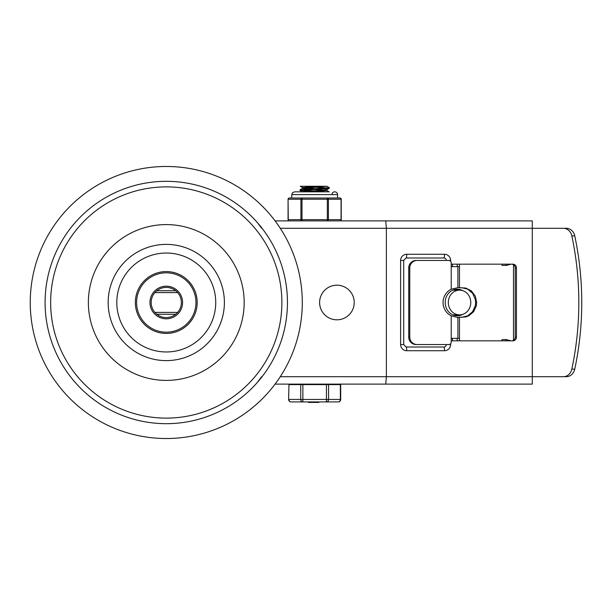 <?xml version="1.0" encoding="UTF-8"?>
<svg xmlns="http://www.w3.org/2000/svg" width="605" height="605" viewBox="0 0 605 605"><rect width="100%" height="100%" fill="white"/><g stroke="black" fill="none" stroke-linecap="round" stroke-linejoin="round"><path stroke-width="0.91" d="M215.735 302.5A49.459 49.459 0 0 1 141.54 345.334A49.459 49.459 0 0 1 141.54 259.666A49.459 49.459 0 0 1 215.735 302.5M244.17 302.5A77.901 77.901 0 0 1 127.322 369.965A77.901 77.901 0 0 1 127.322 235.035A77.901 77.901 0 0 1 244.17 302.5M224.387 302.5A58.118 58.118 0 0 1 137.214 352.828A58.118 58.118 0 0 1 137.214 252.172A58.118 58.118 0 0 1 224.387 302.5M30.25 302.5A136.019 136.019 0 0 1 166.269 166.481A136.019 136.019 0 0 1 302.288 302.5A136.019 136.019 0 0 1 166.269 438.519A136.019 136.019 0 0 1 30.25 302.5A136.019 136.019 0 0 1 166.269 166.481A136.019 136.019 0 0 1 302.288 302.5A136.019 136.019 0 0 1 166.269 438.519A136.019 136.019 0 0 1 30.25 302.5M135.354 302.5A30.916 30.916 0 0 0 166.269 333.416A30.916 30.916 0 0 0 197.185 302.5A30.916 30.916 0 0 0 166.269 271.584A30.916 30.916 0 0 0 135.354 302.5M136.594 302.5A29.675 29.675 0 0 1 181.107 276.795A29.675 29.675 0 0 1 181.107 328.205A29.675 29.675 0 0 1 136.594 302.5M151.182 302.5A15.087 15.087 0 0 1 166.269 287.413A15.087 15.087 0 0 1 181.356 302.5A15.087 15.087 0 0 1 166.269 317.587A15.087 15.087 0 0 1 151.182 302.5M149.949 302.5A16.32 16.32 0 0 0 174.429 316.634A16.32 16.32 0 0 0 174.429 288.366A16.32 16.32 0 0 0 149.949 302.5M281.885 302.5A115.615 115.615 0 0 1 108.461 402.627A115.615 115.615 0 0 1 108.461 202.373A115.615 115.615 0 0 1 281.885 302.5M261.67 228.304L257.102 222.285M257.102 382.715L261.67 376.696M385.756 220.885L386.376 228.304L532.287 228.304L532.287 220.885L275.086 220.885M275.086 384.115L385.756 384.115L386.376 376.696L386.376 228.304L280.274 228.304M385.756 384.115L532.287 384.115L532.287 228.304L563.353 228.304A9.892 8.712 90 0 1 571.823 235.874A283.17 249.358 90 0 1 571.823 369.126A9.892 8.712 90 0 1 563.353 376.696L566.28 376.696A9.892 8.712 -90 0 0 574.75 369.126A283.17 249.358 -90 0 0 574.75 235.874A9.892 8.712 -90 0 0 566.28 228.304L563.353 228.304M406.719 254.274A3.713 0.62 -90 0 1 406.099 257.987L443.889 257.987A2.473 2.435 -90 0 1 446.331 260.46L450.604 260.46A6.186 6.095 90 0 0 444.509 254.274L406.719 254.274A6.186 6.095 90 0 0 400.616 260.46L400.616 344.54L403.709 344.54L403.709 260.46L400.616 260.46M400.616 344.54A6.186 6.095 90 0 0 406.719 350.726L444.509 350.726A6.186 6.095 90 0 0 450.604 344.54L446.331 344.54A2.473 2.435 -90 0 1 443.889 347.013L406.099 347.013L403.709 344.54M511.543 264.166A3.713 3.66 -90 0 1 515.203 267.879L515.203 337.121A3.713 3.66 -90 0 1 511.543 340.834M515.203 267.879L516.443 267.879A3.713 3.66 90 0 0 512.783 264.166L451.224 264.166M451.224 340.834L512.783 340.834A3.713 3.66 90 0 0 516.443 337.121L515.203 337.121M516.443 267.879L516.443 337.121M452.427 266.639L452.427 264.166M452.427 340.834L452.427 338.361M359.294 220.885L388.97 220.885M388.97 384.115L359.294 384.115M409.774 267.879A7.419 7.313 -90 0 1 417.087 260.46L416.051 260.46A7.419 7.313 90 0 0 408.738 267.879L409.774 267.879L409.774 337.121L408.738 337.121A7.419 7.313 90 0 0 416.051 344.54L417.087 344.54A7.419 7.313 -90 0 1 409.774 337.121M501.984 264.166L501.984 265.406L506.362 265.406L511.074 264.166M511.074 340.834L506.362 339.594L501.984 339.594L501.984 340.834M417.087 260.46L448.781 260.46A2.473 2.435 -90 0 1 451.224 262.933L451.224 266.639L457.909 266.639L457.909 287.662L465.714 288.033L471.371 290.899L475.28 296.064L476.68 302.5L476.324 305.805L473.602 311.749L468.693 315.87L465.714 316.967L457.108 317.338L451.224 315.818A14.838 14.633 -90 0 1 451.224 289.182L451.224 266.639M457.909 317.338L457.909 338.361L451.224 338.361L451.224 342.067A2.473 2.435 -90 0 1 448.781 344.54L417.087 344.54M457.909 287.662L451.224 289.182M461.517 317.338L467.635 315.87L472.55 311.749L475.273 305.805L475.628 302.5L475.273 299.195L472.55 293.251L467.635 289.13L461.517 287.662M459.475 340.834L459.475 317.338M513.486 264.733L513.486 340.267M459.475 287.662L459.475 264.166M457.909 338.361L459.475 338.361M457.206 266.639L457.206 264.166M457.206 340.834L457.206 338.361M408.738 337.121L408.738 267.879M280.274 376.696L563.353 376.696M459.475 266.639L457.909 266.639M460.284 290.173A13.295 12.092 90 0 0 456.525 289.228M456.525 315.772A13.295 12.092 90 0 0 460.284 314.827M462.863 314.298A13.295 12.092 -90 0 1 457.297 315.795A13.295 12.092 -90 0 1 445.197 302.5A13.295 12.092 -90 0 1 457.297 289.205A13.295 12.092 -90 0 1 462.863 290.702M505.772 340.834L505.772 339.594L505.78 340.834M505.772 265.406L505.772 264.166L505.78 265.406M470.773 302.5A12.35 11.23 -90 0 1 459.55 314.85A12.35 11.23 -90 0 1 448.305 302.5A12.35 11.23 -90 0 1 459.55 290.15A12.35 11.23 -90 0 1 470.773 302.5M354.227 302.5A17.311 17.311 0 0 1 328.258 317.489A17.311 17.311 0 0 1 328.258 287.511A17.311 17.311 0 0 1 354.227 302.5M177.658 312.392L154.88 312.392M177.658 292.608L154.88 292.608M300.027 189.819L300.027 190.439L327.63 188.609L329.241 188.329L329.286 187.663L300.027 189.819M301.494 190.129L313.541 190.847M307.885 191.188L300.027 190.439M302.492 188.389L302.492 187.535L317.988 186.264L326.942 186.264L302.492 188.389L307.885 189.07M311.318 191.83L326.821 190.552L326.821 189.705L329.241 188.329M324.56 190.129L313.541 189.41M302.508 191.83L326.76 189.766M315.772 188.684L304.754 187.966M327.819 187.966L315.772 187.248M300.382 186.264L317.988 186.264M326.942 186.264L329.286 187.656M288.956 384.606L288.623 399.444A2.473 2.473 0 0 0 291.096 401.917L338.218 401.917A2.473 2.473 0 0 0 340.691 399.444L328.575 399.444L328.575 384.606L288.956 384.606L288.623 399.444M340.691 399.444L340.691 384.606L328.575 384.606M314.101 401.917L314.101 402.416L318.752 402.416L318.752 401.917M318.646 401.917L318.752 402.416M313.995 402.416L313.995 401.917M318.041 402.416L318.041 401.917M316.37 402.416L316.37 401.917M314.698 402.416L314.698 401.917M308.406 402.416L308.406 401.917L308.406 402.416M313.224 401.917L313.224 402.416L314.086 402.416M318.827 401.917L318.827 402.416L318.858 401.917M308.837 401.917L308.837 402.416L312.301 402.416L312.301 401.917M326.435 384.606L326.435 401.917A2.473 2.14 -90 0 0 328.575 399.444L302.878 399.444L302.878 384.606M300.738 384.606L300.738 399.444A2.473 2.14 90 0 0 302.878 401.917L302.878 399.444L288.956 399.444A2.473 2.14 -90 0 0 291.096 401.917M336.917 384.115L336.917 384.606M337.529 194.613L337.529 198.009L340.002 198.009L301.986 198.009A1.24 1.074 90 0 0 300.912 199.249L300.912 219.653A1.24 1.074 90 0 0 301.986 220.885L301.986 198.009L289.311 198.009L291.776 198.009L291.776 194.613L337.529 194.613A2.783 2.783 0 0 0 334.746 191.83A2.783 2.783 0 0 0 331.971 194.613M327.328 198.009L327.328 220.885A1.24 1.074 -90 0 0 328.402 219.653L328.402 199.249A1.24 1.074 -90 0 0 327.328 198.009L330.443 198.009M341.235 199.249A1.24 1.24 0 0 0 340.002 198.009A1.24 1.074 90 0 1 341.069 199.249L341.069 219.653A1.24 1.074 90 0 1 340.002 220.885A1.24 1.24 0 0 0 341.235 219.653L341.235 199.249L288.245 199.249A1.24 1.074 -90 0 1 289.311 198.009A1.24 1.24 0 0 0 288.078 199.249L288.245 219.653A1.24 1.074 -90 0 0 289.311 220.885A1.24 1.24 0 0 1 288.078 219.653L341.235 219.653M298.87 198.009L301.986 198.009M287.451 302.5A121.181 121.181 0 0 0 105.678 197.555A121.181 121.181 0 0 0 105.678 407.445A121.181 121.181 0 0 0 287.451 302.5M450.604 261.284L450.604 260.46M443.889 257.987A3.713 0.62 -90 0 0 444.509 254.274M450.604 344.54L450.604 343.716M444.509 350.726A3.713 0.62 -90 0 0 443.889 347.013M406.719 350.726A3.713 0.62 -90 0 0 406.099 347.013M403.656 260.46L406.099 257.987M571.823 235.874L574.75 235.874M574.75 369.126L571.823 369.126M451.224 338.361L451.224 315.818M175.73 314.252L156.816 314.252M175.73 290.748L156.816 290.748M340.358 384.606L340.358 399.444A2.473 2.14 90 0 1 338.218 401.917M459.55 290.15L452.827 290.143M459.55 314.85L452.827 314.857M302.553 187.603L300.239 186.264M302.553 191.936L300.072 190.499M300.072 189.758L302.553 188.321M329.241 191.929L326.76 190.492M313.919 402.416L313.919 401.917M312.641 402.416L312.641 401.917M292.397 384.606L292.397 384.115M288.078 219.653L288.078 199.249M291.776 194.613L292.502 192.738L294.559 191.83L302.371 191.83M294.559 191.83L329.075 191.83"/></g></svg>
